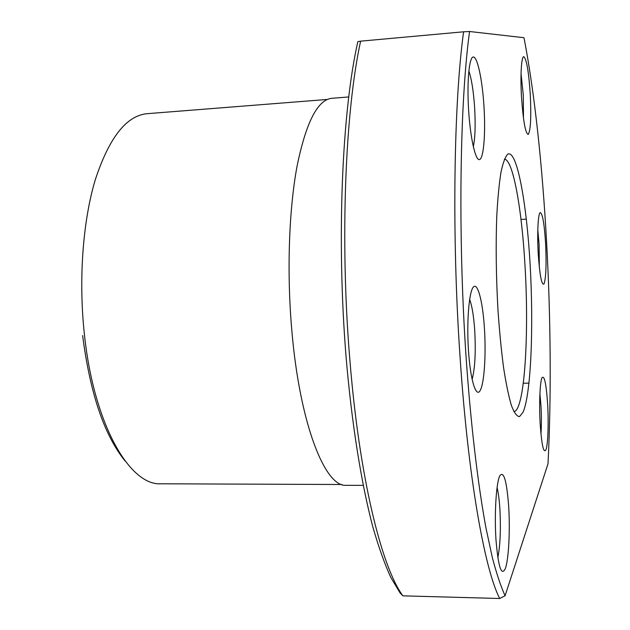 <?xml version="1.0" encoding="UTF-8"?>
<svg xmlns="http://www.w3.org/2000/svg" width="630" height="630" viewBox="0 0 630 630"><rect width="100%" height="100%" fill="white"/><g stroke="black" fill="none" stroke-linecap="round" stroke-linejoin="round"><path stroke-width="0.94" d="M547.651 404.326C548.706 422.935 547.998 443.937 546.037 449.623C543.666 453.978 541.713 445.418 540.17 423.927C539.02 404.129 539.918 382.26 541.973 377.772C544.367 374.889 546.265 383.741 547.651 404.326M540.957 434.251C541.532 425.849 541.54 416.422 540.981 405.956L539.894 393.608M545.604 243.471C546.549 264.624 546.013 278.121 543.989 283.965C541.65 285.469 539.729 275.389 538.225 253.732C537.099 234.069 537.996 214.657 540.02 212.657C542.383 212.515 544.241 222.792 545.604 243.471M539.312 267.364L539.107 244.558L537.792 229.863M530.295 94.618C531.326 117.385 530.633 130.654 528.208 134.434C525.428 133.418 523.191 120.905 521.49 96.902C520.238 75.379 521.388 56.401 523.806 56.653C526.617 59.212 528.775 71.867 530.295 94.618M523.483 118.44L523.302 95.28L521.026 73.482M483.99 106.627C485.635 132.875 483.801 157.405 479.792 159.445C475.823 161.918 470.445 139.285 468.641 110.604C466.783 81.931 469.153 56.605 473.374 56.991C477.564 56.944 482.399 80.372 483.99 106.627M473.311 146.672C475.17 137.828 475.611 124.787 474.626 107.549C473.524 91.255 471.587 79.049 468.83 70.938M484.446 328.498C486.155 355.013 484.257 383.717 480.099 390.655C475.965 398.01 470.366 379.756 468.484 350.69C466.539 321.702 469.019 291.438 473.413 286.989C477.776 282.106 482.793 301.92 484.446 328.498M472.098 379.41C475.028 368.534 475.894 352.217 474.721 330.459C473.744 316.244 472.051 305.865 469.633 299.329M508.686 506.433C510.174 530.137 508.756 558.716 505.433 568.394C501.441 576.765 498.291 567.213 495.975 539.745C494.306 514.08 496.149 483.753 499.645 476.044C503.677 470.216 506.685 480.351 508.686 506.433M497.818 557.692C500.259 545.423 500.945 529.176 499.889 508.961C499.299 499.803 498.354 492.652 497.062 487.51M530.145 264.962C533.72 327.049 531.058 393.506 523.12 412.099L519.522 416.603C516.915 416.517 514.222 412.831 511.434 405.562C508.662 396.199 506.048 383.583 503.591 367.707C501.299 350.233 499.425 330.907 497.952 309.716C496.109 276.42 495.708 245.251 496.763 216.2C497.724 198.552 499.125 183.897 500.984 172.234C503.031 162.595 505.323 156.555 507.843 154.106C516.962 149.562 526.649 202.86 530.145 264.962M513.867 411.666C524.514 410.917 529.271 335.223 525.01 265.868C521.853 209.168 513.017 159.217 504.394 159.177M459.963 355.548C467.964 477.17 484.675 569.63 499.692 598.5L402.909 595.846C381.63 567.339 359.132 476.839 349.721 358.108C339.893 240.085 345.279 110.604 360.62 41.163L463.601 31.799C453.828 102.202 451.671 234.667 459.963 355.548M348.65 96.957L331.797 98.296C317.63 99.713 306.038 122.385 297.029 166.32C288.91 209.955 286.737 272.365 291.808 330.333C299.738 424.179 325.198 487.573 346.311 485.305L363.219 485.376M327.316 99.445L147.081 113.691C126.362 115.644 109.077 137.734 95.217 179.959C82.656 221.831 78.372 281.208 84.617 336.286C94.327 425.392 130.008 485.856 160.957 483.793L341.751 484.502M548.013 463.767C554.825 329.624 545.407 148.436 523.979 37.713L469.563 31.5C459.947 101.391 457.805 232.691 465.893 354.288C470.571 422.793 477.776 483.683 485.982 528.042L492.282 557.353C496.566 573.678 500.842 586.483 505.095 595.767L548.013 463.767M505.095 595.767L499.692 598.5M360.62 41.163L357.848 41.651C342.114 110.518 336.396 238.628 346.098 357.1C351.753 423.856 361.321 483.234 372.739 526.585C378.583 546.927 384.599 563.858 390.789 577.395L400.074 592.948L402.909 595.846M469.563 31.5L463.601 31.799M125.11 461.01C104.273 435.283 90.106 393.451 82.624 335.53M523.302 383.237L528.995 383.135M521.002 219.437L526.333 219.161"/></g></svg>
